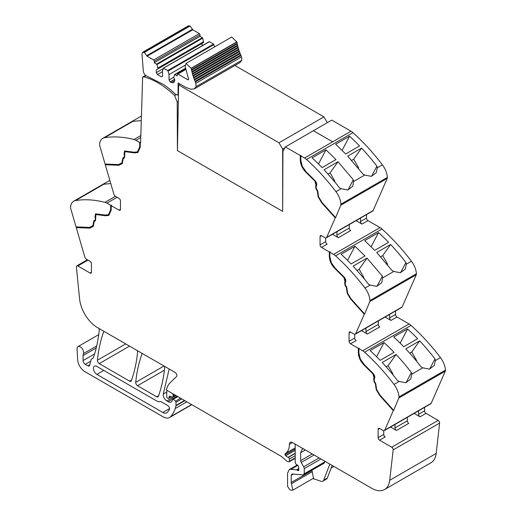 <?xml version="1.0" encoding="UTF-8"?>
<svg xmlns="http://www.w3.org/2000/svg" width="516" height="516" viewBox="0 0 516 516"><rect width="100%" height="100%" fill="white"/><g stroke="black" fill="none" stroke-linecap="round" stroke-linejoin="round"><path stroke-width="0.77" d="M102.742 138.352A15.396 8.888 -120 0 1 104.567 137.708A153.962 88.894 -120 0 1 134.005 139.481A10.262 5.928 -120 0 1 135.953 140.3L139.694 142.461L139.694 146.918L137.469 151.852L134.321 152.22L124.549 150.975L124.008 154.213L124.427 155.484L124.137 157.212L122.802 157.98L121.982 162.798L118.564 164.565L105.083 164.043L99.736 145.68A3.077 1.78 -120 0 1 99.588 144.454A15.396 8.888 -120 0 1 102.742 138.352L133.954 120.331L133.283 121.041L133.65 121.344A153.962 88.894 60 0 1 141.294 120.725M137.643 151.743L140.062 146.705L140.062 142.255L139.694 142.461M140.062 142.255L140.604 142.984L142.635 77.084L142.996 77.31A2.051 1.187 -120 0 1 143.313 76.942A2.051 1.187 -120 0 1 143.958 76.884A75.439 43.557 -120 0 1 174.64 95.544L176.04 94.731M121.982 162.798L122.369 162.572L123.163 157.773L124.498 157.006L124.743 150.885M122.511 163.366L119.235 165.062L105.651 164.533L105.516 164.056M138.03 152.407L134.844 152.704L126.001 151.291L125.13 151.556M145.589 75.375L142.635 77.084M87.991 260.109L77.832 265.979L89.978 272.99A2.051 1.187 -120 0 0 91.003 273.093A2.051 1.187 -120 0 0 91.429 272.151L91.429 263.773A2.051 1.187 -120 0 0 89.978 261.257L86.488 259.245A2.567 1.483 -120 0 1 84.805 256.962L76.258 227.601L89.842 228.13L93.325 226.324L94.157 221.506L95.492 220.732L95.905 214.501L105.451 215.772L108.818 215.372L111.211 210.089L111.211 205.632L119.009 210.135A2.051 1.187 -120 0 0 120.034 210.238A2.051 1.187 -120 0 0 120.46 209.296L120.46 200.918A2.051 1.187 -120 0 0 119.009 198.402L115.519 196.383A2.567 1.483 -120 0 1 113.836 194.106L105.29 164.746L118.874 165.275L122.356 163.469L123.189 158.651L124.524 157.877L124.936 151.639L134.483 152.917L137.849 152.517L140.242 147.234L140.242 142.777M118.874 165.275L119.235 165.062M105.29 164.746L105.651 164.533M106.922 203.156L110.663 205.316L110.663 209.773L108.431 214.708L105.29 215.082L95.518 213.83L94.976 217.068L95.396 218.339L95.105 220.068L93.77 220.842L92.951 225.653L89.532 227.421L76.052 226.898L70.705 208.535A3.077 1.78 60 0 1 70.557 207.309A15.396 8.888 60 0 1 73.711 201.208A15.396 8.888 60 0 1 75.536 200.563A153.962 88.894 60 0 1 104.974 202.337A10.262 5.928 60 0 1 106.922 203.156L117.087 197.293M108.431 214.708L111.03 209.567L111.03 205.11L110.663 205.316M111.03 205.11L111.572 205.42L111.211 205.632M96.099 214.411L96.969 214.153L105.812 215.565L108.999 215.262M93.48 226.221L90.203 227.917L76.62 227.388L76.484 226.917M89.842 228.13L90.203 227.917M76.258 227.601L76.62 227.388M295.197 458.311L289.128 461.814A1.284 0.742 -120 0 1 288.715 461.852L288.063 461.678A5.166 2.98 -120 0 1 286.187 460.595L282.097 456.97A5.141 2.967 -120 0 0 281.162 456.279L166.416 390.032A28.225 16.299 60 0 1 169.951 382.962L176.498 376.577A2.567 1.483 -120 0 0 176.665 374.481A2.567 1.483 -120 0 0 175.047 372.391L97.589 327.673A25.658 14.816 -120 0 1 79.58 298.874L76.387 267.024A2.051 1.187 -120 0 1 76.807 265.875A2.051 1.187 -120 0 1 77.832 265.979M171.396 396.765L168.648 398.352A1.284 0.742 -120 0 1 168.01 398.288L167.455 397.971A1.026 0.593 -120 0 1 166.733 396.714L166.733 394.024A28.225 16.299 60 0 1 167.003 390.373L167.003 390.373M295.197 455.699L289.392 459.053L289.392 461.227A1.284 0.742 -120 0 1 289.128 461.814M414.116 413.406L420.03 416.825L426.023 413.368L438.168 420.385A2.051 1.187 -120 0 1 439.613 423.094L436.168 453.461L389.722 480.28L393.16 449.913A2.051 1.187 -120 0 0 391.721 447.198L379.57 440.187A2.051 1.187 -120 0 1 378.118 437.671L378.118 429.293A2.051 1.187 -120 0 1 378.544 428.351A2.051 1.187 -120 0 1 379.57 428.454L378.118 429.293M390.528 427.029L396.443 430.441A2.051 1.187 60 0 1 394.992 427.932L394.992 424.449M383.743 430.712L383.743 434.427A2.051 1.187 -120 0 0 385.194 436.936L379.57 440.187M385.084 317.03L390.999 320.449L396.991 316.992L409.078 323.971A10.262 5.928 60 0 1 411.026 325.403A153.962 88.894 60 0 1 436.594 352.647A153.962 88.894 60 0 1 439.619 356.511A153.962 88.894 60 0 1 440.432 357.575A153.962 88.894 60 0 1 440.464 357.614A15.396 8.888 60 0 1 445.443 370.114A3.077 1.78 60 0 1 445.295 371.165L431.195 403.312A2.567 1.483 -120 0 1 430.796 403.776L384.349 430.596A2.567 1.483 -120 0 1 383.065 430.467L379.57 428.454M356.053 220.655L361.968 224.067L367.96 220.609L380.047 227.588A10.262 5.928 60 0 1 381.995 229.027A153.962 88.894 60 0 1 407.563 256.271A153.962 88.894 60 0 1 410.588 260.135A153.962 88.894 60 0 1 411.433 261.238A15.396 8.888 60 0 1 416.412 273.738A3.077 1.78 60 0 1 416.264 274.783L402.164 306.936A2.567 1.483 -120 0 1 401.764 307.401L355.318 334.22A2.567 1.483 -120 0 1 354.034 334.091L350.538 332.072A2.051 1.187 -120 0 0 349.513 331.975A2.051 1.187 -120 0 0 349.087 332.91L349.087 341.295A2.051 1.187 -120 0 0 350.538 343.804L358.343 348.313L358.704 348.1L359.246 348.416L358.884 348.629L362.625 350.783A10.262 5.928 60 0 1 364.58 352.222A153.962 88.894 60 0 1 394.011 384.433A15.396 8.888 60 0 1 398.997 396.933A3.077 1.78 60 0 1 398.842 397.978L393.656 410.42L380.073 395.269L376.59 389.445L376.228 389.657L379.705 395.482L380.073 395.269M379.705 395.482L393.295 410.633L393.656 410.42M393.295 410.633L384.749 430.131A2.567 1.483 -120 0 1 384.349 430.596M358.343 348.313L358.343 352.77C358.555 357.349 360.478 361.458 364.103 365.102L372.945 373.9L374.081 377.938L373.661 378.731L374.061 381.563L375.39 383.878L376.228 389.657M358.704 348.1L358.704 352.557C358.923 357.137 360.839 361.252 364.464 364.896L373.307 373.694L374.442 377.731L374.023 378.525L374.423 381.356L375.758 383.665L376.59 389.445M361.497 330.646L367.411 334.065A2.051 1.187 -120 0 1 365.96 331.549L365.96 328.073M354.711 334.329L354.711 338.045A2.051 1.187 -120 0 0 356.163 340.56L350.538 343.804M174.64 95.544L177.207 102.097L177.427 150.627L282.665 211.386L282.936 151.407L285.335 146.931L331.769 120.099L351.015 131.212A10.262 5.928 60 0 1 352.963 132.644A153.962 88.894 60 0 1 378.531 159.889A153.962 88.894 60 0 1 381.556 163.759A153.962 88.894 60 0 1 382.369 164.817A153.962 88.894 60 0 1 382.401 164.856A15.396 8.888 60 0 1 387.381 177.362A3.077 1.78 60 0 1 387.232 178.407L373.132 210.554A2.567 1.483 -120 0 1 372.733 211.025L326.286 237.837A2.567 1.483 -120 0 1 325.003 237.715L321.507 235.696A2.051 1.187 -120 0 0 320.481 235.593A2.051 1.187 -120 0 0 320.055 236.534L320.055 244.913A2.051 1.187 -120 0 0 321.507 247.428L329.311 251.931L329.672 251.724L330.214 252.04L329.853 252.247L333.594 254.407A10.262 5.928 60 0 1 335.548 255.846A153.962 88.894 60 0 1 364.98 288.057A15.396 8.888 60 0 1 369.966 300.557A3.077 1.78 60 0 1 369.811 301.602L364.625 314.05L351.041 298.893L347.558 293.069L347.197 293.275L350.674 299.099L351.041 298.893M350.674 299.099L364.264 314.263L364.625 314.05M364.264 314.263L355.718 333.755A2.567 1.483 -120 0 1 355.318 334.22M329.311 251.931L329.311 256.387C329.524 260.967 331.446 265.082 335.071 268.726L343.914 277.524L345.049 281.562L344.63 282.355L345.03 285.187L346.359 287.496L347.197 293.275M329.672 251.724L329.672 256.181C329.885 260.761 331.807 264.876 335.432 268.514L344.275 277.311L345.41 281.355L344.991 282.142L345.391 284.98L346.726 287.289L347.558 293.069M332.465 234.27L338.38 237.689A2.051 1.187 -120 0 1 336.929 235.173L336.929 231.69M325.68 237.953L325.68 241.669A2.051 1.187 -120 0 0 327.131 244.184L321.507 247.428M285.335 146.931L300.28 155.555L301.183 155.658L300.822 155.871L304.563 158.031A10.262 5.928 60 0 1 306.517 159.463A153.962 88.894 60 0 1 335.948 191.675A15.396 8.888 60 0 1 340.934 204.175A3.077 1.78 60 0 1 340.779 205.226L335.594 217.675L322.01 202.517L318.527 196.686L318.166 196.899L321.642 202.724L322.01 202.517M321.642 202.724L335.232 217.881L335.594 217.675M335.232 217.881L326.686 237.373A2.567 1.483 -120 0 1 326.286 237.837M300.28 155.555L300.28 160.012C300.493 164.591 302.415 168.706 306.04 172.344L314.883 181.142L316.018 185.186L315.599 185.973L315.998 188.811L317.327 191.12L318.166 196.899M300.641 155.348L300.641 159.799C300.854 164.385 302.776 168.493 306.401 172.138L315.244 180.935L316.379 184.973L315.96 185.766L316.36 188.598L317.695 190.907L318.527 196.686M313.418 130.716L332.639 141.816L313.399 130.729M177.207 102.097L178.317 101.459M141.436 116.01L133.954 120.331M92.874 358.272L92.254 358.626A5.386 3.109 -120 0 0 92.583 358.478A5.386 3.109 -120 0 0 93.506 357.291A179.626 103.71 -120 0 0 99.246 330.111A2.567 1.483 -120 0 0 98.898 328.428M92.254 358.626A5.134 2.961 -120 0 0 91.945 358.768A5.134 2.961 -120 0 0 91.01 360.103L89.616 365.302A2.567 1.483 -120 0 1 89.145 365.973A2.567 1.483 -120 0 1 87.862 365.844L85.263 364.341A3.077 1.78 -120 0 1 83.082 360.568L83.082 355.556A7.701 4.444 -120 0 1 83.399 353.634A4.618 2.664 -120 0 0 82.063 348.41A4.618 2.664 -120 0 0 78.013 346.591A4.618 2.664 -120 0 0 77.239 347.558A4.618 2.664 -120 0 0 77.058 348.964L77.658 359.671A10.262 5.928 -120 0 0 84.901 371.675L163.172 416.87A12.829 7.405 -120 0 0 169.59 417.502A12.829 7.405 -120 0 0 170.622 416.67A48.756 28.148 -120 0 0 175.195 408.556A48.762 28.154 -120 0 0 175.93 405.84A2.567 1.483 -120 0 0 175.975 405.402L175.975 402.293A1.026 0.593 -120 0 0 175.453 401.19L173.331 399.236L177.839 396.63M166.81 391.999L163.23 394.069A5.134 2.961 -120 0 0 166.823 400.913L168.126 401.661A6.16 3.56 -120 0 0 171.202 401.97A6.16 3.56 -120 0 0 172.08 401.022A1.284 0.742 -120 0 0 172.163 400.635L172.428 398.978L177.169 396.243M172.163 399.565L173.331 399.236M163.23 394.069L169.08 369.514L169.57 369.23M169.345 369.095A2.567 1.483 -120 0 0 169.08 369.514M164.004 366.012L135.714 382.343A2.567 1.483 -120 0 0 137.52 385.71L156.664 396.765A2.567 1.483 -120 0 0 157.941 396.894A2.567 1.483 -120 0 0 158.373 396.346A179.626 103.71 -120 0 0 164.636 367.869A2.567 1.483 -120 0 0 164.288 366.179M135.714 382.343C136.772 371.984 138.869 362.496 142.01 353.886A2.567 1.483 -120 0 1 142.274 353.466M125.717 343.914L97.427 360.245A2.567 1.483 -120 0 0 99.233 363.606L129.606 381.143A2.567 1.483 -120 0 0 130.89 381.272A2.567 1.483 -120 0 0 131.322 380.724A179.626 103.71 -120 0 0 137.566 352.235A2.567 1.483 -120 0 0 137.211 350.545M97.427 360.245C98.472 349.88 100.562 340.386 103.69 331.762L104.18 331.478M103.948 331.343A2.567 1.483 -120 0 0 103.69 331.762M156.664 400.958A7.701 4.444 -120 0 0 160.031 401.551A2.567 1.483 -120 0 1 161.16 401.751L167.79 405.582A2.567 1.483 -120 0 1 169.403 409.575A43.215 24.949 -120 0 1 167.268 412.381A7.701 4.444 -120 0 1 166.668 412.852A7.701 4.444 -120 0 1 162.817 412.471L96.873 374.397A4.876 2.812 -120 0 1 93.686 370.101A4.876 2.812 -120 0 1 94.434 366.199A4.876 2.812 -120 0 1 96.873 366.437L156.664 400.958M168.648 398.352A1.284 0.742 -120 0 0 168.887 398.017L169.3 396.456A1.284 0.742 -120 0 1 169.538 396.127A1.284 0.742 -120 0 1 170.099 396.146L172.254 397.172A1.284 0.742 -120 0 0 172.815 397.191A1.284 0.742 -120 0 0 173.079 396.604L173.079 395.469A2.567 1.483 -120 0 0 172.97 394.675A1.542 0.89 -120 0 1 172.963 393.818L172.963 393.818M426.023 413.368A2.051 1.187 60 0 1 424.571 410.852L424.571 407.376M420.03 416.825A2.051 1.187 60 0 1 418.579 414.309L418.579 410.833M393.495 410.175L380.021 395.133L376.603 389.419L375.777 383.652L374.442 381.343L374.158 379.286L374.571 378.492C375.132 376.944 374.661 375.261 373.152 373.442L364.264 364.593L360.374 359.168L358.884 353.079L358.884 348.629M396.991 316.992A2.051 1.187 60 0 1 395.54 314.476L395.54 310.993M390.999 320.449A2.051 1.187 60 0 1 389.548 317.933L389.548 314.45M364.464 313.793L350.983 298.758L347.571 293.036L346.746 287.277L345.41 284.967L345.127 282.903L345.539 282.11C346.101 280.562 345.63 278.879 344.12 277.066L335.232 268.217L331.343 262.792L329.853 256.704L329.853 252.247M367.96 220.609A2.051 1.187 60 0 1 366.508 218.094L366.508 214.617M361.968 224.067A2.051 1.187 60 0 1 360.516 221.551L360.516 218.075M335.432 217.417L321.952 202.375L318.54 196.66L317.714 190.894L316.379 188.585L316.089 186.528L316.508 185.734C317.069 184.186 316.598 182.503 315.089 180.684L306.201 171.841L302.312 166.41L300.822 160.328L300.822 155.871M109.844 180.4L104.922 183.186L104.458 184.218A153.962 88.894 60 0 1 110.785 183.625M407.33 417.328L407.33 420.804A2.051 1.187 -120 0 0 408.782 423.32L396.443 430.441M422.759 367.837L429.447 369.121L434.369 365.392L435.304 360.594L434.969 358.897A153.962 88.894 60 0 0 419.656 340.863L405.776 348.874A153.962 88.894 60 0 1 421.088 366.908L422.759 367.837L411.716 374.21L411.381 372.513A153.962 88.894 60 0 0 407.382 367.45A153.962 88.894 60 0 0 396.069 354.479L382.188 362.496A153.962 88.894 60 0 1 393.502 375.467A153.962 88.894 60 0 1 397.501 380.531L399.165 381.453L405.86 382.743L410.781 379.015L411.716 374.21M378.299 320.946L378.299 324.429A2.051 1.187 -120 0 0 379.75 326.944L367.411 334.065M405.937 262.515L406.273 264.211L405.337 269.017L400.416 272.745L393.727 271.461L392.057 270.532L376.745 252.498L390.625 244.487A153.962 88.894 60 0 1 405.937 262.515L400.564 272.712M364.98 288.057L370.133 285.077L376.828 286.361L381.75 282.633L382.685 277.834L382.35 276.137L376.977 286.335M349.267 224.57L349.267 228.046A2.051 1.187 -120 0 0 350.719 230.562L338.38 237.689M376.906 166.139L377.241 167.835L376.306 172.634L371.385 176.362L364.696 175.079L363.025 174.15L347.713 156.122L361.593 148.105A153.962 88.894 60 0 1 376.906 166.139L371.533 176.337M335.948 191.675L341.102 188.701L347.797 189.985L352.718 186.257L353.654 181.451L353.318 179.755L347.945 189.959M370.14 350.603L384.02 342.585A153.962 88.894 60 0 1 394.037 352.344L380.157 360.355A153.962 88.894 60 0 0 370.14 350.603M407.608 328.969L393.727 336.98A153.962 88.894 60 0 1 403.744 346.739L417.625 338.722A153.962 88.894 60 0 0 407.608 328.969L400.164 343.108M409.704 353.176L411.736 352.002L419.656 340.863M429.596 369.095L434.969 358.897M411.736 352.002L416.264 359.839A1.542 0.89 60 0 1 416.567 360.69L416.651 361.31M386.116 366.792L388.148 365.618L396.069 354.479M384.02 342.585L376.577 356.724M388.148 365.618L392.676 373.455L393.063 374.932M311.89 470.244L313.528 478.184L292.843 490.129L291.301 490.2L289.766 489.69L287.573 486.375L287.573 473.185L289.173 469.663L290.934 469.321L296.5 469.87L298.564 470.676M298.822 470.089L297.919 470.611L298.764 469.676L298.764 467.283L297.951 465.393L296.068 464.219L295.197 462.671L295.197 445.366L294.836 443.895M92.951 225.653L93.338 225.428L94.131 220.629L95.466 219.861L95.757 218.133L95.337 216.862L94.976 217.068M380.673 256.794L382.704 255.62L390.625 244.487M357.085 270.416L359.117 269.242L367.037 258.103L353.157 266.114L364.47 279.091A153.962 88.894 60 0 1 368.469 284.148L370.133 285.077M354.989 246.209L365.005 255.962L351.125 263.979A153.962 88.894 60 0 0 341.108 254.22L354.989 246.209L347.545 260.348M378.576 232.587L364.696 240.604L374.713 250.363L388.593 242.346A153.962 88.894 60 0 0 378.576 232.587L371.133 246.732M382.704 255.62L387.232 263.457A1.542 0.89 60 0 1 387.535 264.315L387.619 264.934M359.117 269.242L363.645 277.079L364.032 278.55M351.641 160.418L353.673 159.244L361.593 148.105M328.053 174.034L330.085 172.86L338.006 161.727L324.125 169.738L335.439 182.709A153.962 88.894 60 0 1 339.438 187.772L341.102 188.701M325.957 149.827L335.974 159.586L322.094 167.603A153.962 88.894 60 0 0 312.077 157.844L325.957 149.827L318.514 163.972M349.545 136.211L335.664 144.228L345.681 153.981L359.562 145.97A153.962 88.894 60 0 0 349.545 136.211L342.102 150.35M353.673 159.244L358.201 167.081A1.542 0.89 60 0 1 358.504 167.932L358.588 168.551M330.085 172.86L334.613 180.697L335 182.174M292.843 490.129L291.205 482.512L291.205 475.281L292.327 473.991L303.737 474.952L324.422 463.007M322.848 481.17L326.48 479.074A5.134 2.961 -120 0 0 327.325 478.035L323.693 480.132A5.134 2.961 -120 0 1 322.848 481.17A5.134 2.961 -120 0 1 321.036 481.26L312.883 478.558M332.169 465.451L327.325 478.035M329.859 464.123L323.693 480.132M323.835 463.123L324.957 461.285M320.965 458.982L304.272 468.618L304.272 473.778L324.957 461.833M314.096 455.015L301.183 462.471L303.724 466.806L319.12 457.918M305.356 449.971L300.641 452.693L300.641 460.659L312.251 453.951M300.641 452.693L302.234 449.172L303.369 448.823M301.183 462.471L300.641 460.659M304.272 468.618L303.724 466.806M303.15 475.068L304.272 473.778M291.733 474.107L292.327 473.991M353.318 179.755L338.006 161.727M382.35 276.137L367.037 258.103M95.712 213.74L95.337 216.862M351.015 131.212L332.639 141.816L351.015 131.212M406.008 382.711L411.381 372.513M295.197 447.862L285.245 453.603A20.53 11.855 -120 0 0 289.392 444.27A4.315 2.49 -120 0 1 290.282 442.302A4.315 2.49 -120 0 1 291.405 442.122A4.631 2.67 -120 0 1 292.475 442.535L371.713 488.278A25.658 14.816 -120 0 0 384.543 489.549L430.989 462.736A25.658 14.816 -120 0 0 436.168 453.461M384.543 489.549A25.658 14.816 -120 0 0 389.722 480.28M285.245 453.603A1.413 0.813 -120 0 0 285.084 454.854A1.425 0.826 -120 0 0 285.703 455.783A8.25 4.767 -120 0 0 288.089 457.311L288.347 457.408A1.284 0.742 -120 0 1 289.392 459.053M156.335 69.828L156.335 72.659L157.419 74.543L161.411 76.852L162.501 76.22L162.501 70.776L163.366 68.209L167.829 70.492L169.035 74.543L169.035 79.993L170.125 81.876L171.209 82.508L173.776 82.76L174.84 80.096L173.66 77.213L174.866 74.562L177.201 75.904L177.201 74.439L177.923 74.02L187.895 79.774L188.534 78.909L185.121 66.222L185.96 63.442L191.152 68.215L192.894 75.51L195.841 83.308L196.048 86.688L194.306 88.92L190.739 89.191L185.702 87.314L178.085 82.915L178.085 93.835L177.549 95.015L175.698 94.447A77.265 44.608 -120 0 0 163.591 84.547L146.828 76.091C144.815 75.136 143.635 73.414 143.3 70.918L141.984 53.941L142.545 52.303L144.351 52.393L147.041 56.192L192.765 29.793L199.337 33.585L200.06 34.843L200.06 36.307L202.736 38.139L203.601 42.538L156.335 69.828L202.059 43.428L202.059 45.808M195.841 83.308L241.565 56.908L241.772 60.288L240.03 62.52L194.306 88.92M195.28 81.98L241.004 55.58L241.565 56.908M195.016 81.354L240.74 54.954L241.004 55.58M194.487 80.038L240.211 53.638L240.74 54.954M194.242 79.406L239.966 53.006L240.211 53.638M193.752 78.084L239.476 51.69L239.966 53.006M193.532 77.458L239.256 51.058L239.476 51.69M193.094 76.136L238.818 49.736L239.256 51.058M192.507 74.188L238.231 47.794L238.637 49.104L192.913 75.497L238.618 49.11L238.818 49.736M192.397 73.524L238.057 47.169L238.231 47.794M191.991 72.253L237.715 45.853L238.089 47.149L192.333 73.562M191.952 71.569L237.566 45.234L237.715 45.853M191.552 70.331L237.276 43.931L237.624 45.208L191.842 71.634M237.154 43.331L237.276 43.931M191.571 69.628L237.154 43.318L236.915 42.028L191.191 68.428M191.43 69.718L237.154 43.318M185.96 63.442L231.684 37.042L236.915 42.028M188.617 79.354L187.895 79.774L188.405 79.825M177.201 74.439L185.689 69.189L177.414 73.969M174.524 74.652L185.528 68.409M170.125 81.876L174.434 79.387M169.035 79.993L173.66 77.323M169.035 74.543L185.057 65.293M168.171 70.982L213.895 44.582L214.475 46.975M167.829 70.492L213.553 44.099L213.895 44.582M163.366 68.209L209.431 41.719L213.553 44.099M209.09 41.809L209.431 41.719L209.09 41.809M157.419 74.543L162.501 71.608M156.335 72.659L163.198 68.692M147.041 56.192L153.613 59.985L154.336 61.243L154.336 62.707L157.012 64.539L157.877 68.099L203.601 41.699M157.877 68.099L157.877 68.938M157.012 64.539L202.736 38.139M156.671 64.055L202.395 37.655M154.336 62.707L200.06 36.307M142.545 52.303L188.269 25.91L190.082 26L192.765 29.793M178.62 84.837L278.995 142.79L282.665 149.143L282.665 211.386L177.427 150.627L178.62 84.837L180.02 84.031M278.995 142.79L323.893 116.868L234.89 65.487M323.893 116.868L327.331 122.666M284.819 147.892L282.665 149.143M135.953 140.3L140.771 137.52M134.844 152.704L134.483 152.917M126.001 151.291L125.64 151.504M120.46 209.296L119.009 210.135M105.812 215.565L105.451 215.772M96.969 214.153L96.608 214.359M91.429 272.151L89.978 272.99M295.197 457.873L289.392 461.227M439.613 423.094L393.16 449.913M438.168 420.385L391.721 447.198M383.743 434.427L378.118 437.671M431.195 403.312L384.749 430.131M398.842 397.978L445.295 371.165M391.483 408.62L391.844 408.408M376.087 386.697L375.725 386.903M376.222 386.355L375.854 386.561M375.758 383.665L375.39 383.878M374.423 381.356L374.061 381.563M374.023 378.525L373.661 378.731M374.442 377.731L374.081 377.938M373.307 373.694L372.945 373.9M364.464 364.896L364.103 365.102M358.704 352.557L358.343 352.77M409.078 323.971L362.625 350.783M350.538 332.072L349.087 332.91M354.711 338.045L349.087 341.295M402.164 306.936L355.718 333.755M369.811 301.602L416.264 274.783M347.055 290.321L346.694 290.527M347.191 289.973L346.823 290.185M346.726 287.289L346.359 287.496M345.391 284.98L345.03 285.187M344.991 282.142L344.63 282.355M345.41 281.355L345.049 281.562M344.275 277.311L343.914 277.524M335.432 268.514L335.071 268.726M329.672 256.181L329.311 256.387M380.047 227.588L333.594 254.407M321.507 235.696L320.055 236.534M325.68 241.669L320.055 244.913M373.132 210.554L326.686 237.373M340.779 205.226L387.232 178.407M318.024 193.939L317.663 194.151M318.159 193.597L317.791 193.803M317.695 190.907L317.327 191.12M316.36 188.598L315.998 188.811M315.96 185.766L315.599 185.973M316.379 184.973L316.018 185.186M315.244 180.935L314.883 181.142M306.401 172.138L306.04 172.344M300.641 159.799L300.28 160.012M304.563 158.031L332.639 141.816M124.369 154L124.008 154.213M124.788 155.277L124.427 155.484M124.498 157.006L124.137 157.212M123.163 157.773L122.802 157.98M122.576 160.508L122.215 160.721M122.705 161.005L122.344 161.218M104.567 137.708L133.315 121.112M134.005 139.481L140.836 135.54M104.974 202.337L115.403 196.319M142.5 353.602L142.01 353.886M173.711 394.243L172.97 394.675M418.579 414.309L424.571 410.852M398.997 396.933L445.443 370.114M389.548 317.933L395.54 314.476M369.966 300.557L416.412 273.738M360.516 221.551L366.508 218.094M340.934 204.175L387.381 177.362M75.536 200.563L104.284 183.967M89.765 364.748L87.862 365.844M90.713 361.194L85.263 364.341M94.602 353.924L83.082 360.568M96.24 347.958L83.082 355.556M96.718 345.939L83.399 353.634M191.584 404.57L170.622 416.67M186.844 401.829L175.195 408.556M184.863 400.687L175.93 405.84M184.502 400.481L175.975 405.402M181.813 398.926L175.975 402.293M180.6 398.223L175.453 401.19M172.196 399.313L168.126 401.661M176.04 395.591L166.823 400.913M158.631 395.624L156.664 396.765M164.385 370.204L137.52 385.71M131.58 380.008L129.606 381.143M129.535 346.113L99.233 363.606M171.209 396.675L168.887 398.017M169.945 396.088L169.3 396.456M175.44 395.243L173.079 396.604M174.453 394.675L173.079 395.469M407.33 420.804L394.992 427.932M394.011 384.433L399.165 381.453M435.304 360.594L440.464 357.614M378.299 324.429L365.96 331.549M406.273 264.211L411.433 261.238M382.685 277.834L393.727 271.461M349.267 228.046L336.929 235.173M377.241 167.835L382.401 164.856M353.654 181.451L364.696 175.079M364.58 352.222L411.026 325.403M415.702 360.162L416.264 359.839M392.115 373.778L392.676 373.455M298.641 468.631L296.5 469.87M297.848 465.329L290.934 469.321M298.648 468.954L296.848 469.992M111.03 209.567L110.663 209.773M95.757 218.133L95.396 218.339M95.466 219.861L95.105 220.068M94.131 220.629L93.77 220.842M93.544 223.364L93.183 223.576M93.673 223.86L93.312 224.073M386.671 263.779L387.232 263.457M363.083 277.402L363.645 277.079M357.64 167.403L358.201 167.081M334.052 181.019L334.613 180.697M312.374 471.637L291.688 483.582M311.89 470.566L291.205 482.512M293.275 474.088L291.205 475.281M306.517 159.463L352.963 132.644M335.548 255.846L381.995 229.027M103.768 370.417L96.873 374.397M169.603 408.556L162.817 412.471M140.062 146.705L139.694 146.918M292.437 442.515L289.392 444.27M295.197 449.017L285.084 454.854M295.197 450.3L285.703 455.783M295.197 453.203L288.089 457.311M295.197 453.454L288.347 457.408M146.022 75.697L143.958 76.884M178.085 93.835L178.459 93.622M196.048 86.688L241.772 60.288M191.152 68.215L236.876 41.815M177.923 74.02L185.76 69.499M171.209 82.508L174.84 80.412M154.336 61.243L200.06 34.843M153.613 59.985L199.337 33.585M146.937 55.573L192.661 29.173M144.351 52.393L190.082 26M143.325 52.2L189.05 25.8M124.936 151.639L125.298 151.433M95.905 214.501L96.266 214.288M92.977 358.175L91.945 358.768M98.73 334.632L78.013 346.591M191.791 404.686L169.59 417.502M73.711 201.208L104.922 183.186M289.173 469.663L297.287 464.981M331.195 467.986L333.871 466.438M175.814 395.462L172.815 397.191M137.462 151.852L137.83 151.639M87.391 259.761L76.807 265.875M145.776 75.523L143.313 76.942M178.439 94.499L177.549 95.015M185.496 68.254L174.608 74.543M209.174 41.699L163.449 68.099"/></g></svg>

